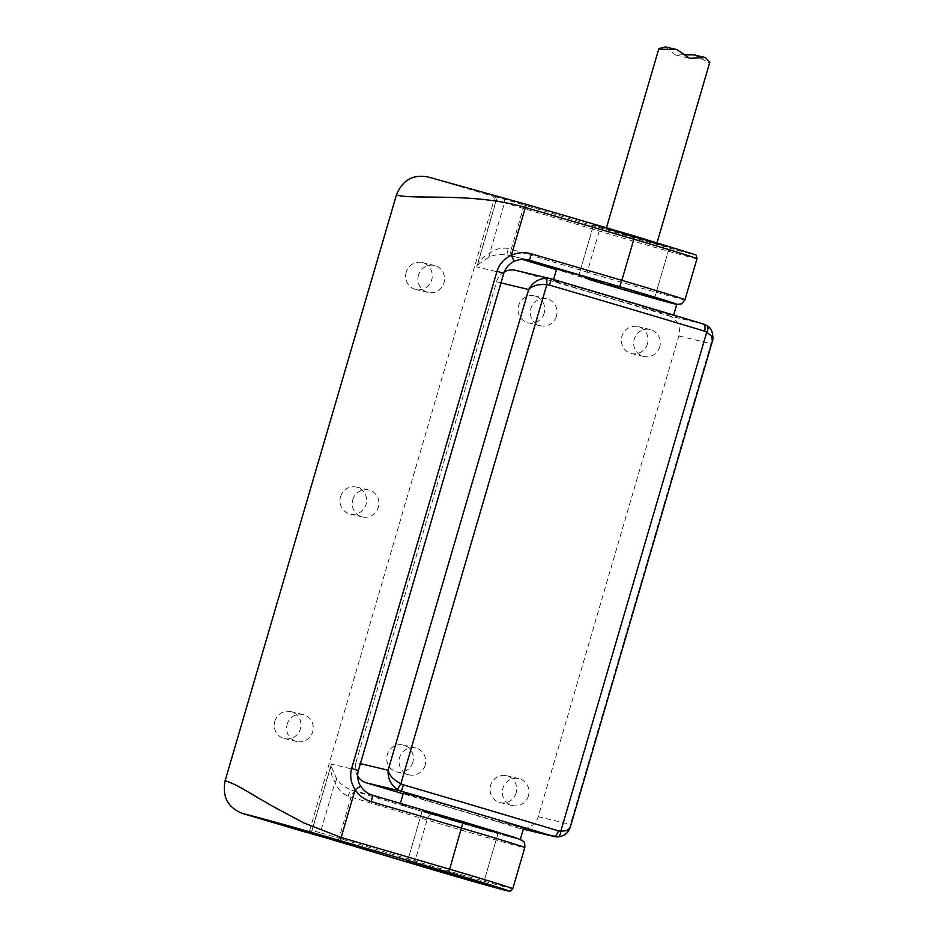 <?xml version="1.0" encoding="UTF-8"?>
<svg xmlns="http://www.w3.org/2000/svg" width="938" height="938" viewBox="0 0 938 938"><rect width="100%" height="100%" fill="white"/><g stroke="black" fill="none" stroke-linecap="round" stroke-linejoin="round"><path stroke-width="0.7" stroke-dasharray="4.69 3.52" d="M500.986 282.901L496.507 281.834L355.936 762.571L360.403 763.638M425.113 765.197A13.836 13.308 -76.6 0 1 409.144 774.87A13.836 13.308 -76.6 0 1 399.4 758.326A13.836 13.308 -76.6 0 1 415.569 747.949A13.836 13.308 -76.6 0 1 425.113 765.197M412.826 762.266A13.836 13.308 -76.6 0 1 396.844 771.939A13.836 13.308 -76.6 0 1 387.113 755.395A13.836 13.308 -76.6 0 1 403.27 745.018A13.836 13.308 -76.6 0 1 412.826 762.266M528.434 795.87A13.836 13.308 -76.6 0 1 512.453 805.543A13.836 13.308 -76.6 0 1 502.721 788.999A13.836 13.308 -76.6 0 1 518.878 778.622A13.836 13.308 -76.6 0 1 528.434 795.87M516.135 792.938A13.836 13.308 -76.6 0 1 500.165 802.611A13.836 13.308 -76.6 0 1 490.422 786.056A13.836 13.308 -76.6 0 1 506.59 775.691A13.836 13.308 -76.6 0 1 516.135 792.938M556.445 316.094A13.836 13.308 -76.6 0 1 540.464 325.779A13.836 13.308 -76.6 0 1 530.732 309.223A13.836 13.308 -76.6 0 1 546.889 298.847A13.836 13.308 -76.6 0 1 556.445 316.094M544.146 313.163A13.836 13.308 -76.6 0 1 528.176 322.836A13.836 13.308 -76.6 0 1 518.433 306.292A13.836 13.308 -76.6 0 1 534.601 295.916A13.836 13.308 -76.6 0 1 544.146 313.163M659.754 346.767A13.836 13.308 -76.6 0 1 643.785 356.44A13.836 13.308 -76.6 0 1 634.041 339.896A13.836 13.308 -76.6 0 1 650.21 329.519A13.836 13.308 -76.6 0 1 659.754 346.767M647.466 343.836A13.836 13.308 -76.6 0 1 631.485 353.509A13.836 13.308 -76.6 0 1 621.753 336.965A13.836 13.308 -76.6 0 1 637.91 326.588A13.836 13.308 -76.6 0 1 647.466 343.836M627.241 289.244L654.654 297.827L643.421 294.966L578.746 275.631L627.241 289.244L578.746 275.631L643.421 294.966L654.654 297.827L627.241 289.244M642.038 238.639L669.451 247.222L658.218 244.361L593.543 225.026L642.038 238.639L669.451 247.222L658.218 244.361L593.543 225.026L642.038 238.639M470.759 824.373L498.172 832.956L486.939 830.083L422.264 810.76L470.759 824.373M476.903 825.839A62.612 0.903 16.3 0 1 520.309 839.428A62.612 0.903 16.3 0 1 459.96 822.72A62.612 0.903 16.3 0 1 400.116 804.276A62.612 0.903 16.3 0 1 476.903 825.839M403.446 792.891A62.612 0.903 -163.7 0 0 463.29 811.335A62.612 0.903 -163.7 0 0 523.639 828.043M630.055 302.095A62.612 0.903 -163.7 0 0 553.268 280.544A62.612 0.903 -163.7 0 0 613.112 298.976A62.612 0.903 -163.7 0 0 673.461 315.684A62.612 0.903 -163.7 0 0 630.055 302.095M676.79 304.299A62.612 0.903 16.3 0 1 616.442 287.591A62.612 0.903 16.3 0 1 556.597 269.159M496.507 281.834A16.474 15.852 -76.6 0 1 504.245 271.973M515.525 270.32A16.474 15.852 -76.6 0 1 516.322 270.531L551.239 278.867M703.289 323.997A16.896 15.325 107.2 0 0 703.172 323.962L668.255 315.637L516.322 270.531M668.255 315.637A16.474 15.852 -76.6 0 1 678.831 335.956L538.248 816.693A16.474 15.852 -76.6 0 1 519.242 828.207A16.474 15.852 -76.6 0 1 518.433 827.996L403.188 793.783M357.659 776.043A16.474 15.852 -76.6 0 1 355.936 762.571M712.399 341.151L711.016 343.636C714.064 336.132 712.657 330.141 706.818 325.662M678.831 335.956L711.016 343.636L570.445 824.361L570.304 827.082M538.248 816.693L570.445 824.361C569.003 832.205 564.629 836.379 557.324 836.907M340.529 496.765A13.836 13.308 -76.6 0 1 356.499 487.092A13.836 13.308 -76.6 0 1 366.242 503.647A13.836 13.308 -76.6 0 1 350.085 514.012A13.836 13.308 -76.6 0 1 340.529 496.765M352.817 499.696A13.836 13.308 -76.6 0 1 368.798 490.023A13.836 13.308 -76.6 0 1 378.53 506.579A13.836 13.308 -76.6 0 1 362.373 516.944A13.836 13.308 -76.6 0 1 352.817 499.696M449.677 819.343L422.264 810.76L433.485 813.621L498.172 832.956L449.677 819.343M512.371 256.414A6.589 3.084 106.7 0 1 512.324 256.402L508.244 255.183C500.411 253.905 493.939 254.585 488.815 257.235L478.063 264.668L476.703 266.896L477.805 263.742C481.03 259.005 485.016 255.499 489.765 253.237C494.795 249.156 500.927 247.538 508.173 248.394L511.233 249.309L523.252 208.189A3.295 1.536 106.7 0 1 525.667 205.422L601.68 228.274A65.906 0.95 -163.7 0 0 692.455 254.21A65.906 0.95 -163.7 0 0 634.639 236.059M418.489 275.151A13.836 13.308 103.4 0 0 428.033 292.398A13.836 13.308 103.4 0 0 444.202 282.021A13.836 13.308 103.4 0 0 434.458 265.477A13.836 13.308 103.4 0 0 418.489 275.151M406.189 272.219A13.836 13.308 103.4 0 0 415.745 289.467A13.836 13.308 103.4 0 0 431.902 279.09A13.836 13.308 103.4 0 0 422.17 262.534A13.836 13.308 103.4 0 0 406.189 272.219M463.208 821.794A62.612 0.903 16.3 0 1 518.128 839.041A62.612 0.903 16.3 0 1 431.89 814.395L351.762 790.312C344.481 787.146 339.368 783.148 336.437 778.317L331.278 766.639L331.325 764.071L330.551 767.319C330.739 772.947 332.24 777.942 335.065 782.292C337.129 788.33 341.432 792.95 347.986 796.174L351.058 797.089L339.028 838.197L320.304 832.768A3.295 2.357 -74.5 0 1 317.208 835.266M287.157 724.253A13.836 13.308 -76.6 0 1 303.138 714.568A13.836 13.308 -76.6 0 1 312.87 731.124A13.836 13.308 -76.6 0 1 296.713 741.501A13.836 13.308 -76.6 0 1 287.157 724.253M274.869 721.31A13.836 13.308 -76.6 0 1 290.839 711.637A13.836 13.308 -76.6 0 1 300.57 728.193A13.836 13.308 -76.6 0 1 284.413 738.569A13.836 13.308 -76.6 0 1 274.869 721.31M529.419 260.236C524.213 258.759 519.124 259.111 514.165 261.292C508.888 263.742 505.348 267.74 503.53 273.298L358.14 770.473L331.325 764.071L311.908 830.493L309.798 829.989L494.021 199.982A3.295 3.166 103.4 0 0 491.911 195.913L494.443 196.534A56.022 0.809 16.3 0 1 503.202 198.903L525.667 205.422M309.798 829.989A3.295 3.166 -76.6 0 1 306.151 832.323M526.3 204.343L427.329 176.766M428.256 177.024L491.911 195.913M358.398 770.52L358.14 770.473C356.686 776.125 357.519 781.401 360.649 786.29C363.651 790.793 367.743 793.818 372.937 795.365L351.762 790.312A6.589 1.853 -73.5 0 0 348.115 796.21M336.437 778.317A6.589 4.115 -34.2 0 1 335.065 782.292L320.304 832.768A52.727 0.75 -163.7 0 0 312.061 830.529L311.908 830.493A3.295 3.166 -76.6 0 1 308.192 832.815M331.278 766.639A6.589 2.978 0.7 0 1 330.551 767.319L312.061 830.529A3.295 2.896 -75.2 0 1 308.532 832.909M676.767 304.393L588.372 279.266A6.589 3.084 106.7 0 1 588.325 279.254A6.589 3.084 106.7 0 1 587.235 272.161L511.233 249.309A6.589 3.084 106.7 0 0 512.324 256.402L508.22 255.183A6.589 1.853 106.5 0 1 508.22 255.183L528.352 259.955M488.815 257.235A6.589 4.022 65.8 0 0 489.765 253.237L504.527 202.76A3.295 2.357 105.5 0 0 503.202 198.903M478.063 264.668A6.589 2.814 31.7 0 0 477.805 263.742L496.296 200.521L494.021 199.982M655.803 243.341L606.194 228.72L655.803 243.341M694.026 54.861L708.682 62.506L709.808 62.225M665.452 46.9L675.618 54.99L684.212 54.791M518.433 827.996L523.31 829.157M696.993 258.712A69.201 0.997 16.3 0 1 599.265 231.041L504.527 202.76A52.727 0.75 -163.7 0 0 496.296 200.521A3.295 2.896 104.8 0 0 494.443 196.534M684.975 299.82A69.201 0.997 -163.7 0 1 587.235 272.161L599.265 231.041A3.295 1.536 106.7 0 1 601.68 228.274M512.769 888.72A69.201 0.997 16.3 0 1 415.042 861.049L339.028 838.197A3.295 1.536 -73.3 0 0 339.544 841.738M431.89 814.395A6.589 3.084 -73.3 0 0 427.06 819.941L415.042 861.049A3.295 1.536 -73.3 0 0 415.557 864.59M355.889 791.543A6.589 3.084 -73.3 0 0 351.058 797.089L427.06 819.941A69.201 0.997 -163.7 0 0 524.788 847.6M503.776 273.345L476.703 266.896L496.132 200.486A3.295 3.166 103.4 0 0 494.021 196.417M508.29 248.429A6.589 1.853 106.5 0 0 508.22 255.183L527.273 259.72M415.569 747.949L403.27 745.018M409.144 774.87L396.844 771.939M518.878 778.622L506.59 775.691M512.453 805.543L500.165 802.611M546.889 298.847L534.601 295.916M540.464 325.779L528.176 322.836M650.21 329.519L637.91 326.588M643.785 356.44L631.485 353.509M593.543 225.026L578.746 275.631L593.543 225.026M669.451 247.222L654.654 297.827L669.451 247.222M422.264 810.76L407.467 861.354L422.264 810.76M498.172 832.956L483.375 883.561L498.172 832.956M400.374 803.397L400.116 804.276M553.561 279.547L553.268 280.544M673.636 315.086L673.461 315.684M523.31 829.18L519.242 828.207M368.798 490.023L356.499 487.092M362.373 516.944L350.085 514.012M434.458 265.477L422.17 262.534M428.033 292.398L415.745 289.467M303.138 714.568L290.839 711.637M296.713 741.501L284.413 738.569M508.22 255.183L507.294 254.937M606.464 227.805L606.194 228.72M657.046 242.696L656.799 243.528M675.618 54.99L689.653 58.332"/><path stroke-width="1.41" d="M523.31 829.157L553.35 836.321A6.589 3.365 -73.2 0 0 558.45 830.857L560.807 831.209L706.736 332.169L704.567 331.161A6.589 3.365 -73.2 0 0 703.23 323.985A6.589 3.365 -73.2 0 0 703.172 323.962A322.953 4.631 16.3 0 0 630.055 302.095A322.953 4.631 16.3 0 0 551.239 278.867L549.539 285.129L546.807 284.695L400.878 783.734L403.41 784.836L401.417 791.215L366.5 782.89A16.474 15.852 -76.6 0 1 357.659 776.043M455.962 874.966L483.375 883.561L472.142 880.688L407.467 861.354L455.962 874.966M520.344 839.334L523.639 828.043A62.612 0.903 -163.7 0 0 480.233 814.454A62.612 0.903 -163.7 0 0 403.446 792.891L400.374 803.397M553.561 279.547L556.597 269.159A62.612 0.903 16.3 0 1 633.385 290.71A62.612 0.903 16.3 0 1 676.79 304.299L673.636 315.086M504.245 271.973A16.474 15.852 -76.6 0 1 515.525 270.32L550.395 278.645A16.896 16.778 108.8 0 0 546.889 278.187L546.807 284.695C538.682 283.956 532.643 285.562 528.692 289.514C532.69 282.291 538.764 278.516 546.889 278.187M403.188 793.783L366.5 782.89M397.395 789.433L400.878 783.734C393.632 779.994 389.376 775.492 388.121 770.239C387.629 778.364 390.724 784.754 397.395 789.433A16.896 16.767 90.6 0 0 401.417 791.215A322.953 4.631 -163.7 0 1 480.233 814.454A322.953 4.631 -163.7 0 1 553.35 836.321A16.896 15.313 101.9 0 0 554.112 836.52A16.896 15.313 101.9 0 0 557.324 836.907A6.589 3.318 -90.3 0 0 557.547 836.919L557.547 836.919A6.589 3.318 -90.3 0 0 560.807 831.209L566.681 830.681L570.058 827.844C568.088 833.319 563.914 836.344 557.547 836.919L523.31 829.18M712.399 341.151C712.845 342.78 714.568 329.097 707.111 325.814L707.111 325.814A6.589 3.271 -56.2 0 1 706.736 332.169L711.52 336.167L712.399 341.151L570.304 827.082M703.289 323.997A16.896 15.325 107.2 0 1 706.818 325.662A6.589 3.271 -56.2 0 1 707.111 325.814L703.23 323.985L551.239 278.867A16.896 16.778 108.8 0 0 550.407 278.645M434.88 869.948L483.375 883.561L418.688 864.226L407.467 861.354L434.88 869.948M306.151 832.323A3.295 3.166 -76.6 0 1 305.835 832.252L308.368 832.862A56.022 0.809 16.3 0 1 317.126 835.242L415.604 864.613A65.906 0.95 -163.7 0 0 506.379 890.549A65.906 0.95 -163.7 0 0 448.563 872.387A2182.374 31.294 -163.7 0 0 340.224 840.683C286.7 825.053 255.722 816.74 242.168 813.352L305.835 832.252M242.168 813.352C227.782 807.501 222.095 796.643 225.108 780.779L396.387 195.069C415.815 199.97 472.893 192.114 525.374 207.462L511.374 255.324C504.245 258.525 499.462 263.836 497.011 271.27L351.633 768.445C349.686 776.019 350.859 783.066 355.15 789.597C358.996 795.541 364.319 799.539 371.131 801.603L372.937 795.365A2179.08 31.247 16.3 0 1 463.196 821.794A62.612 0.903 16.3 0 1 463.208 821.794L449.642 869.221A69.201 0.997 16.3 0 1 512.769 888.72C511.104 890.819 510.12 891.604 509.803 891.1L415.581 864.602A3.295 1.536 -73.3 0 0 415.604 864.613A3.295 1.536 -73.3 0 1 415.557 864.59M428.256 177.024C413.001 174.081 402.39 180.096 396.387 195.069M225.108 780.779C229.986 782.14 236.317 785.059 244.079 789.573L270.683 805.203L303.642 822.837L341.151 837.47L355.15 789.597L360.743 786.208C363.686 790.746 367.755 793.806 372.937 795.365L463.208 821.794L515.079 837.505L522.665 840.659C523.064 841.785 525.022 840.518 524.788 847.6A69.201 0.997 -163.7 0 0 461.66 828.113A2185.669 31.341 -163.7 0 0 371.131 801.603M528.364 259.955L529.419 260.236L531.307 253.823C524.459 251.9 517.823 252.392 511.374 255.324L514.212 261.385C518.761 259.298 523.474 258.829 528.352 259.955M657.046 242.696L709.808 62.225L705.376 57.57L689.653 58.332L676.943 49.644L659.754 49.151L658.863 48.612L665.452 46.9L676.931 49.632M684.212 54.791L694.026 54.861M360.403 763.638L388.121 770.239L528.692 289.514L500.986 282.901M704.567 331.161A329.543 4.725 -163.7 0 0 549.539 285.129M403.41 784.836A329.543 4.725 16.3 0 1 558.45 830.857M676.767 304.393L681.656 303.842L684.975 299.82A69.201 0.997 -163.7 0 0 621.847 280.333L633.865 239.213A69.201 0.997 16.3 0 1 696.993 258.712C696.512 255.488 695.808 254.116 694.906 254.597L634.639 236.059A2182.374 31.294 -163.7 0 0 526.3 204.343L427.329 176.766M633.865 239.213L634.639 236.059L526.3 204.343L525.374 207.462A2185.669 31.341 16.3 0 1 633.865 239.213M527.273 259.72L529.419 260.236A2179.08 31.247 16.3 0 1 619.678 286.665A62.612 0.903 16.3 0 1 674.61 303.912A62.612 0.903 16.3 0 1 588.372 279.266M619.678 286.665L621.847 280.333A2185.669 31.341 -163.7 0 0 531.307 253.823M308.532 832.909A3.295 2.896 -75.2 0 1 308.45 832.885L339.568 841.749A3.295 1.536 -73.3 0 0 339.568 841.749A3.295 1.536 -73.3 0 0 339.591 841.761M340.224 840.683L341.151 837.47A2185.669 31.341 16.3 0 1 449.642 869.221L448.563 872.387M351.633 768.445L358.398 770.52L503.776 273.345L497.011 271.27M305.987 832.299L308.098 832.792A3.295 3.166 -76.6 0 1 307.945 832.756M556.445 269.675L522.231 259.38L556.445 269.675M551.239 278.867L550.395 278.645M684.975 299.82L696.993 258.712M524.788 847.6L512.769 888.72M358.398 770.52C357.05 774.049 357.613 782.245 360.743 786.208M339.568 841.749L415.581 864.602M503.776 273.345C504.421 269.91 509.146 263.25 514.212 261.385M658.863 48.612L606.464 227.805M694.038 54.861L705.376 57.57"/></g></svg>
